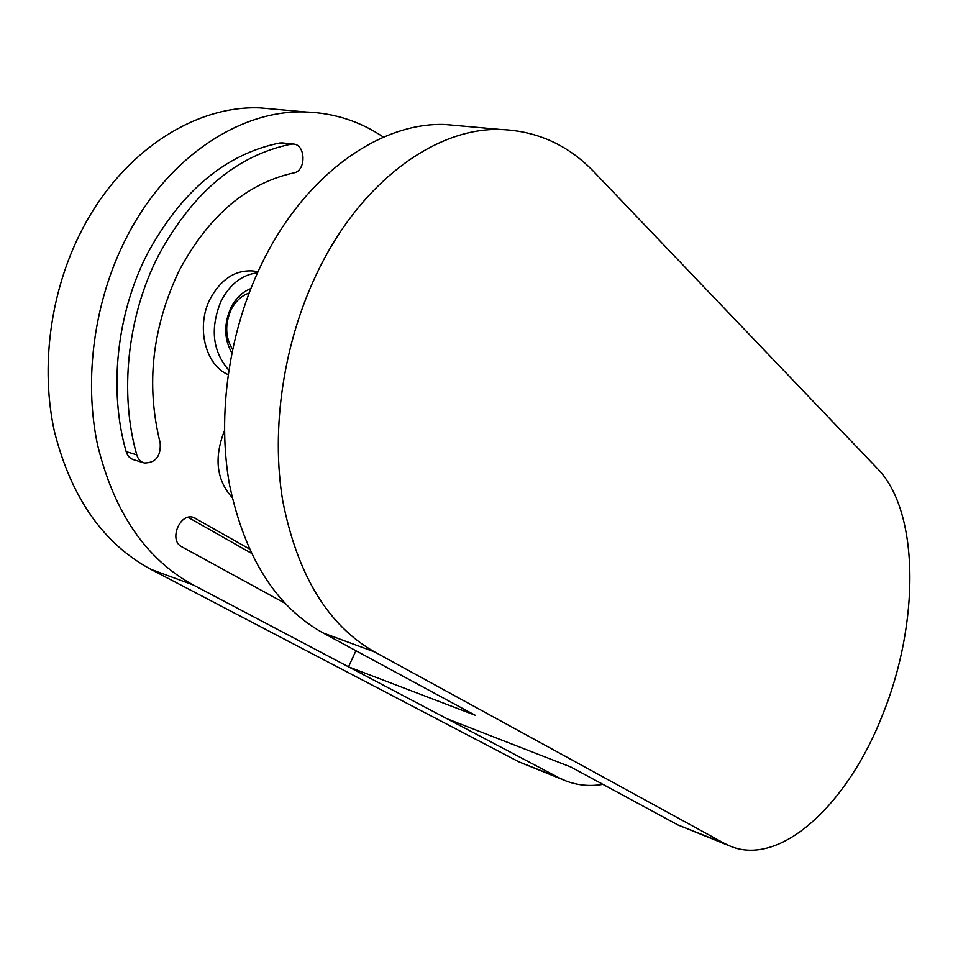 <?xml version="1.0" encoding="UTF-8"?>
<svg xmlns="http://www.w3.org/2000/svg" width="958" height="958" viewBox="0 0 958 958"><rect width="100%" height="100%" fill="white"/><g stroke="black" fill="none" stroke-linecap="round" stroke-linejoin="round"><path stroke-width="1.44" d="M463.289 126.121L445.171 124.492C380.398 122.001 305.327 174.224 262.384 262.48C228.938 330.462 216.867 414.539 229.549 484.928C244.889 557.352 276 606.665 322.882 632.843L475.12 715.219L348.52 666.828L447.206 718.847L570.788 766.975L677.953 824.97L730.271 846.177M724.487 843.435L731.026 846.477C781.896 866.739 848.728 802.337 882.617 714.716C919.5 623.874 919.92 512.314 877.815 468.977L594.499 172.428C568.693 145.281 537.51 130.971 500.95 129.51C436.561 127.115 361.142 181.074 317.469 272.156C283.448 342.305 270.671 428.945 282.79 501.166C297.555 575.435 328.199 625.706 374.722 651.979L724.487 843.435L677.953 824.97M348.52 666.828L355.933 650.721M231.776 352.903C224.052 339 223.753 323.972 230.878 307.793C235.776 298.249 242.41 291.855 250.792 288.633M249.056 293.076C241.476 295.675 235.476 301.243 231.082 309.805C224.807 324.175 225.286 337.36 232.507 349.347M224.435 430.753C213.909 457.768 216.448 479.982 232.064 497.37M158.309 255.762C127.21 316.463 119.271 393.594 136.766 454.846C138.06 459.121 140.575 461.84 144.299 463.001C155.723 462.93 161.016 456.224 160.178 442.859C145.772 385.116 152.083 327.732 179.134 270.695C208.545 215.897 246.721 183.301 293.675 172.931C306.488 171.111 305.889 143.94 292.968 144.035L291.04 144.179C236.877 155.268 192.63 192.462 158.309 255.762M282.802 142.946L279.868 142.97C225.729 153.963 181.565 190.893 147.364 253.762C116.397 314.056 108.589 390.696 126.145 451.625C127.45 455.876 129.965 458.583 133.689 459.732L143.82 462.846M257.498 272.826C242.266 274.623 230.171 283.963 221.19 300.848C209.934 328.043 212.448 351.131 228.722 370.111M256.636 271.569L253.547 271.006C235.62 269.629 221.202 278.85 210.281 298.645C195.731 326.391 205.24 365.094 228.064 374.59M383.475 137.15C360.268 121.427 334.402 113.032 305.877 111.99C240.65 109.26 166.943 157.232 126.001 238.518C94.088 301.159 83.645 378.889 97.5 444.656C113.99 512.41 145.927 559.197 193.324 585.003L558.837 777.704L518.817 761.814L150.765 569.291C103.32 543.653 71.215 497.729 54.426 431.519C40.272 367.273 50.199 291.627 81.574 230.71C121.822 151.687 194.953 105.093 260.145 107.883L278.419 109.523M602.929 784.374C589.984 786.554 577.602 785.392 565.807 780.89L558.837 777.704M249.08 548.766L193.636 517.452C179.912 512.302 168.44 540.456 181.733 546.755L284.777 603.133M565.016 780.566L518.817 761.814M251.104 553.101L188.091 517.332M322.882 632.843L374.722 651.979M136.766 454.846L126.145 451.625M193.324 585.003L150.765 569.291M291.04 144.179L279.868 142.97M191.947 517.092L195.576 518.29M445.171 124.492L500.95 129.51M257.965 271.809L253.547 271.006M305.877 111.99L260.145 107.883M292.968 144.035L281.784 142.838"/></g></svg>
